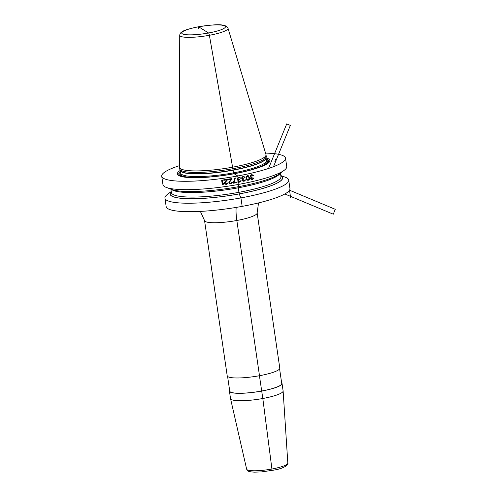 <?xml version="1.0" encoding="UTF-8"?>
<svg xmlns="http://www.w3.org/2000/svg" width="497" height="497" viewBox="0 0 497 497"><rect width="100%" height="100%" fill="white"/><g stroke="black" fill="none" stroke-linecap="round" stroke-linejoin="round"><path stroke-width="0.75" d="M265.541 153.101A62.547 10.971 171.7 0 1 285.514 158.152A62.547 10.971 171.7 0 1 237.721 175.975L234.162 173.757A46.743 8.194 -8.3 0 0 258.962 167.532A46.743 8.194 -8.3 0 0 266.088 157.897M285.514 158.152L286.732 166.52A62.547 10.971 171.7 0 1 284.203 170.309A62.547 10.971 171.7 0 1 238.945 184.344A62.547 10.971 171.7 0 1 166.458 187.487A62.547 10.971 171.7 0 1 162.954 184.58L161.73 176.211A62.547 10.971 -8.3 0 0 237.721 175.975L238.945 184.344L238.131 186.735A56.882 9.977 171.7 0 0 279.289 173.969L284.203 170.309M280.793 175.559L285.203 177.174A62.547 10.971 171.7 0 1 288.714 180.082A62.547 10.971 171.7 0 1 240.921 197.905A62.547 10.971 171.7 0 1 164.929 198.141A62.547 10.971 171.7 0 1 167.464 194.352L171.229 191.544M288.714 180.082L289.944 188.543A62.547 10.971 171.7 0 1 242.157 206.373A62.547 10.971 171.7 0 1 166.166 206.603L164.929 198.141M166.458 187.487L172.21 189.593A56.882 9.977 -8.3 0 0 238.131 186.735M179.429 165.669A62.547 10.971 -8.3 0 0 161.73 176.211M180.274 170.415A46.743 8.194 -8.3 0 0 189.86 177.615A46.743 8.194 -8.3 0 0 234.162 173.757M266.013 154.729L266.237 156.263A43.748 7.672 171.7 0 1 266.243 156.636A43.748 7.672 171.7 0 1 232.813 168.732L232.59 167.197A43.748 7.672 -8.3 0 0 266.013 154.729A43.748 7.672 -8.3 0 0 265.97 154.536L228.005 28.223C225.669 22.887 212.455 24.775 198.527 26.757C189.227 28.702 183.822 30.329 182.306 31.646C180.796 32.398 179.939 33.603 179.721 35.262A24.409 4.28 -8.3 0 0 209.38 35.287A2.361 0.472 -100.4 0 0 208.566 32.988L198.614 26.782A2.361 0.472 -100.4 0 0 198.378 28.422A2.361 0.472 -100.4 0 1 198.614 26.782A22.073 3.87 -8.3 0 0 182.318 33.777A22.073 3.87 -8.3 0 0 208.566 32.988A22.073 3.87 -8.3 0 0 224.861 25.987A22.073 3.87 -8.3 0 0 198.614 26.782L203.59 29.882M179.721 35.262L179.423 167.16A43.748 7.672 -8.3 0 0 179.436 167.359L179.659 168.893A43.748 7.672 -8.3 0 0 179.765 169.247A43.748 7.672 -8.3 0 0 232.813 168.732L233.727 173.832M179.436 167.359A43.748 7.672 -8.3 0 0 232.59 167.197L209.38 35.287A24.409 4.28 -8.3 0 0 228.005 28.223M229.44 391.151L230.527 398.594A26.571 4.659 -8.3 0 0 230.54 398.662A26.571 4.659 -8.3 0 0 231.211 399.451A26.571 4.659 171.7 0 0 259.987 398.985A26.571 4.659 171.7 0 0 283.122 390.99A26.571 4.659 171.7 0 0 283.116 390.922L282.029 383.479A26.571 4.659 171.7 0 1 259.086 391.512A26.571 4.659 171.7 0 1 230.123 392.009A26.571 4.659 171.7 0 1 229.44 391.151A26.571 4.659 171.7 0 1 229.633 390.425M257.148 212.915L279.792 368.14A26.571 4.659 171.7 0 1 256.85 376.173A26.571 4.659 171.7 0 1 227.887 376.67A26.571 4.659 171.7 0 1 227.204 375.813L204.559 220.587A26.571 4.659 -8.3 0 0 205.242 221.445A26.571 4.659 171.7 0 0 234.205 220.948A26.571 4.659 171.7 0 0 257.148 212.915L258.527 202.913M281.637 382.839A26.571 4.659 171.7 0 1 282.029 383.479M227.595 376.453L229.732 391.108A26.279 4.61 -8.3 0 0 230.409 391.959A26.279 4.61 171.7 0 0 259.049 391.468A26.279 4.61 171.7 0 0 281.737 383.522L279.6 368.867M171.248 191.649A56.882 9.977 -8.3 0 0 239.181 193.923L238.1 186.717M280.805 175.665A56.882 9.977 171.7 0 1 239.181 193.923L240.921 197.905L242.157 206.373M250.513 175.261L250.128 176.615L251.01 177.361L250.531 178.734L251.122 179.448L252.196 179.516A62.547 10.971 -8.3 0 0 252.383 179.473L253.364 178.926L253.706 178.001A62.547 10.971 171.7 0 1 253.24 178.112L252.401 178.939A62.547 10.971 171.7 0 1 252.029 179.026L250.973 178.423L251.793 177.398A62.547 10.971 -8.3 0 0 252.165 177.311L252.103 176.901A62.547 10.971 171.7 0 1 251.73 176.988L250.6 176.51L250.6 175.876L251.383 175.273A62.547 10.971 -8.3 0 0 251.942 175.143L252.961 175.54A62.547 10.971 -8.3 0 0 253.427 175.429L251.96 174.615A62.547 10.971 171.7 0 1 251.215 174.789L250.513 175.261M249.569 178.106L248.55 175.808L247.444 175.621L246.214 176.621L246.145 178.845L247.04 180.231L248.699 180.194L249.37 179.417L249.569 178.106M242.107 177.038L241.641 177.969L241.859 178.765L242.617 179.144L242.12 179.864L242.269 180.889L243.828 181.312A62.547 10.971 -8.3 0 0 244.021 181.275L245.04 180.753L245.4 179.839A62.547 10.971 171.7 0 1 244.922 179.939L244.046 180.746A62.547 10.971 171.7 0 1 243.66 180.821L242.567 180.2L243.418 179.193A62.547 10.971 -8.3 0 0 243.81 179.113L243.747 178.703A62.547 10.971 171.7 0 1 243.362 178.783L242.188 178.28L242.194 177.646L243.008 177.069A62.547 10.971 -8.3 0 0 243.592 176.951L244.648 177.367A62.547 10.971 -8.3 0 0 245.127 177.267L243.611 176.423A62.547 10.971 171.7 0 1 242.84 176.578L242.107 177.038M249.084 178.112L248.531 179.703L247.264 179.765L246.506 177.926L246.804 176.603L248.326 176.273L249.084 178.112M237.529 178.112L237.535 179.579L238.305 179.957L237.802 180.678L237.951 181.703L239.535 182.144A62.547 10.971 -8.3 0 0 239.728 182.107L240.765 181.598L241.138 180.684A62.547 10.971 171.7 0 1 240.647 180.778L239.753 181.579A62.547 10.971 171.7 0 1 239.361 181.653L238.256 181.014L239.125 180.02A62.547 10.971 -8.3 0 0 239.517 179.945L239.455 179.535A62.547 10.971 171.7 0 1 239.063 179.61L237.87 179.094L238.051 178.224L238.709 177.895A62.547 10.971 -8.3 0 0 239.299 177.783L240.374 178.212A62.547 10.971 -8.3 0 0 240.865 178.119L239.324 177.255A62.547 10.971 171.7 0 1 238.541 177.404L237.529 178.112M233.385 182.703L233.453 183.213A62.547 10.971 -8.3 0 0 237.063 182.592L236.988 182.082A62.547 10.971 171.7 0 1 233.988 182.604L235.367 177.976A62.547 10.971 171.7 0 1 234.764 178.081L233.385 182.703M232.024 179.063L231.95 178.553A62.547 10.971 171.7 0 1 228.285 179.137L228.359 179.653A62.547 10.971 -8.3 0 0 231.217 179.2L228.831 182.182L228.98 183.207L230.515 183.691A62.547 10.971 -8.3 0 0 230.925 183.629L232 183.144L232.385 182.244A62.547 10.971 171.7 0 1 231.875 182.324L230.95 183.101A62.547 10.971 171.7 0 1 230.546 183.169L229.682 182.989L229.552 182.076L232.024 179.063M227.539 179.777L227.464 179.268A62.547 10.971 171.7 0 1 223.737 179.808L223.812 180.324A62.547 10.971 -8.3 0 0 226.713 179.902L224.29 182.859L224.439 183.878L225.998 184.381A62.547 10.971 -8.3 0 0 226.408 184.319L227.502 183.847L227.899 182.952A62.547 10.971 171.7 0 1 227.384 183.033L226.439 183.797A62.547 10.971 171.7 0 1 226.023 183.859L225.147 183.673L225.017 182.753L227.539 179.777M222.855 183.996L222.271 180.013A62.547 10.971 171.7 0 1 221.643 180.1L222.345 184.896A62.547 10.971 -8.3 0 0 222.973 184.809L223.495 184.008L223.377 183.194L222.855 183.996M273.94 161.152L275.854 160.922L275.58 159.021M290.646 197.874L289.527 190.208L335.27 209.305L333.276 214.195L284.837 193.967M268.529 168.464L286.719 123.89L290.347 125.406L273.499 166.7M271.735 470.504A1.969 0.391 -100.4 0 0 271.921 469.013L262.814 398.495L259.428 375.726M259.49 375.713L236.845 220.488A19.681 3.933 79.6 0 1 236.199 207.411M180.436 171.477A45.37 7.958 -8.3 0 0 190.388 177.64M266.237 158.959A45.37 7.958 171.7 0 1 258.459 167.706M266.255 159.108A45.165 7.921 171.7 0 1 256.415 168.39M180.461 171.627A45.165 7.921 -8.3 0 0 192.544 177.709M180.566 172.384A44.14 7.741 -8.3 0 0 233.627 173.776A44.14 7.741 171.7 0 0 266.367 159.866M180.287 170.446L180.666 173.055A43.351 7.604 -8.3 0 0 233.341 172.894A43.351 7.604 171.7 0 0 266.467 160.537L266.088 157.934M266.081 157.94A43.351 7.604 171.7 0 1 232.95 170.21A43.351 7.604 -8.3 0 1 180.293 170.459M179.765 169.247L180.318 170.527A43.382 7.61 -8.3 0 0 232.925 170.011A43.382 7.61 171.7 0 0 266.075 158.015L266.243 156.636M283.122 390.99L287.825 463.136A20.812 3.647 171.7 0 1 269.709 469.398A20.812 3.647 171.7 0 1 247.171 469.764A20.812 3.647 -8.3 0 1 246.642 469.143L230.54 398.662M171.26 191.761A56.739 9.952 -8.3 0 0 239.15 193.905A56.739 9.952 171.7 0 0 280.824 175.776M170.875 189.102L171.378 192.575A55.36 9.71 -8.3 0 0 238.641 192.37A55.36 9.71 171.7 0 0 280.942 176.59L280.432 173.118M279.966 173.465A55.36 9.71 171.7 0 1 237.982 187.866A55.36 9.71 -8.3 0 1 171.422 189.301M200.378 211.399L204.559 220.587M287.825 463.136C288.726 464.627 284.489 468.304 274.201 470.056L261.633 471.889L254.632 472.15C250.662 471.945 248.45 471.541 247.997 470.932L246.642 469.143"/></g></svg>
